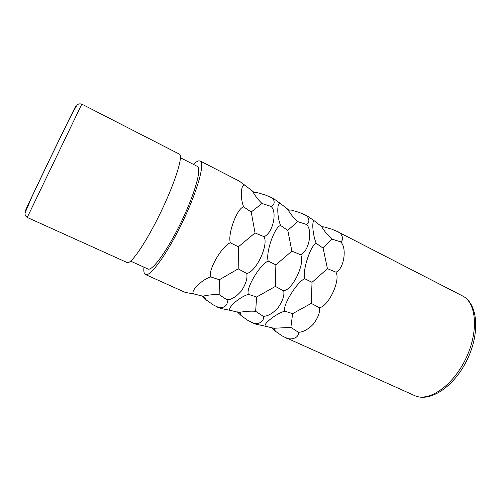 <?xml version="1.0" encoding="UTF-8"?>
<svg xmlns="http://www.w3.org/2000/svg" width="501" height="501" viewBox="0 0 501 501"><rect width="100%" height="100%" fill="white"/><g stroke="black" fill="none" stroke-linecap="round" stroke-linejoin="round"><path stroke-width="0.75" d="M202.204 295.866L206.287 300.018L213.482 305.028L215.868 306.192C220.471 309.919 229.013 306.574 227.022 299.798C231.431 299.761 236.19 296.842 241.313 291.043C245.816 284.173 247.638 278.318 246.78 273.477C256.199 271.792 268.824 244.895 264.04 236.666L255.053 232.952L251.214 211.998L243.718 206.944C239.797 197.908 241.1 182.402 245.208 185.464L239.309 181.13L200.168 161.003C205.222 162.881 197.563 190.881 182.37 222.363C167.228 253.869 150.106 277.316 145.484 274.529L145.021 274.235C143.931 273.214 143.574 270.866 143.956 267.177M193.467 164.391C195.622 162.274 197.4 161.084 198.803 160.834L200.168 161.003M145.484 274.529L185.176 292.384L194.075 293.993C189.297 292.258 201.264 279.715 210.777 276.921C207.439 271.147 221.761 245.96 230.341 242.803C227.429 233.892 237.405 207.546 243.718 206.944M264.04 236.666C272.913 233.36 277.629 211.228 270.878 206.356C276.02 205.097 274.579 197.995 270.227 197.031L265.204 194.964L256.869 192.484C255.003 192.76 253.5 192.259 252.354 190.962C255.059 195.759 258.272 199.93 262.01 203.481L251.214 211.998M215.868 306.192L221.079 308.535L230.504 310.413C226.201 308.892 239.077 297.074 248.415 294.331C245.503 288.82 259.975 264.284 268.179 261.077C265.524 252.423 274.805 226.302 280.641 225.525C276.771 216.632 276.909 200.82 280.573 203.631L274.304 199.129L270.227 197.031M237.123 311.666L241.35 315.818L248.302 320.696L250.769 321.886C255.491 325.644 264.879 322.801 263.282 316.306C267.722 316.313 272.588 313.532 277.892 307.965C282.558 301.326 284.512 295.646 283.748 290.931C293.079 289.309 305.428 262.862 300.644 254.733C309.23 251.427 313.037 229.264 306.217 224.379C311.021 223.014 308.716 215.574 304.207 214.509L298.991 212.336L290.918 209.957C289.39 210.389 288.232 210.057 287.449 208.961C290.298 213.77 293.68 217.985 297.588 221.599L306.217 224.379M250.769 321.886L255.804 324.153L265.712 326.295C261.866 324.961 275.581 313.833 284.75 311.134C282.232 305.879 296.842 281.957 304.689 278.706C302.26 270.302 310.902 244.4 316.288 243.455C312.467 234.719 311.522 218.618 314.766 221.191L308.153 216.538L304.207 214.509M271.116 327.115L275.281 331.111L282.007 335.858L284.537 337.079C289.378 340.862 299.542 338.482 298.32 332.251C302.786 332.307 307.752 329.658 313.219 324.297C318.035 317.885 320.114 312.373 319.444 307.783C328.675 306.217 340.768 280.209 335.977 272.175C344.293 268.874 347.249 246.686 340.367 241.795C344.857 240.336 341.738 232.577 337.092 231.424L331.693 229.145L323.871 226.865L321.673 226.821M462.504 295.928C477.854 303.55 480.327 332.439 467.258 359.58C454.182 386.722 430.052 402.791 414.521 395.546C428.43 402.359 452.666 386.196 465.736 358.848C478.975 331.581 476.501 302.554 462.504 295.928L337.092 231.424M245.208 185.464L252.354 190.962M270.878 206.356L262.01 203.481M246.78 273.477L238.194 268.849L238.407 246.774L255.053 232.952M227.022 299.798L219.162 294.669L219.357 279.746L238.194 268.849M206.287 300.018L205.141 297.857L202.836 296.179C208.416 294.907 213.858 294.406 219.162 294.669M202.836 296.179L194.075 293.993M219.357 279.746L210.777 276.921M238.407 246.774L230.341 242.803M180.441 157.74L197.381 166.395C201.966 168.117 194.983 193.492 181.293 221.843C167.66 250.224 152.172 271.498 147.964 268.993L130.636 261.146M81.807 104.127L179.389 154.139C183.46 155.554 175.363 181.976 160.871 212.004C146.424 242.064 130.811 264.86 127.166 262.562L27.229 217.44L81.807 104.127C79.665 103.582 78.118 103.901 77.16 105.085L74.035 109.951L68.111 121.593L50.069 158.642L32.346 195.847L25.182 212.624C24.749 214.685 25.432 216.288 27.229 217.44M241.35 315.818L240.123 313.238L238.952 312.492L230.504 310.413M263.282 316.306L255.642 311.303L256.631 297.005L275.387 286.415L275.869 264.866L291.876 251.12L287.806 230.379L297.588 221.599M238.952 312.492C244.626 311.328 250.193 310.933 255.642 311.303M283.748 290.931L275.387 286.415M300.644 254.733L291.876 251.12M287.806 230.379L280.641 225.525M280.573 203.631L287.449 208.961M275.869 264.866L268.179 261.077M256.631 297.005L248.415 294.331M275.281 331.111L274.429 328.593L273.872 328.268L265.712 326.295M298.32 332.251L290.893 327.378L292.615 313.664L311.284 303.374L312.023 282.32L327.422 268.655L323.132 248.133L331.969 239.109C327.904 235.439 324.372 231.193 321.379 226.364L314.766 221.191M273.872 328.268L290.893 327.378M319.444 307.783L311.284 303.374M335.977 272.175L327.422 268.655M340.367 241.795L331.969 239.109M321.636 226.784L323.871 226.865M323.132 248.133L316.288 243.455M312.023 282.32L304.689 278.706M292.615 313.664L284.75 311.134M75.864 106.3C77.455 102.379 65.969 125.551 51.021 156.569C36.066 187.581 23.929 213.413 25.05 211.716M414.521 395.546L284.537 337.079M202.404 295.959L205.141 297.857M238.983 312.499L240.123 313.238M273.922 328.28L274.429 328.593M323.258 227.141L321.792 226.928"/></g></svg>
